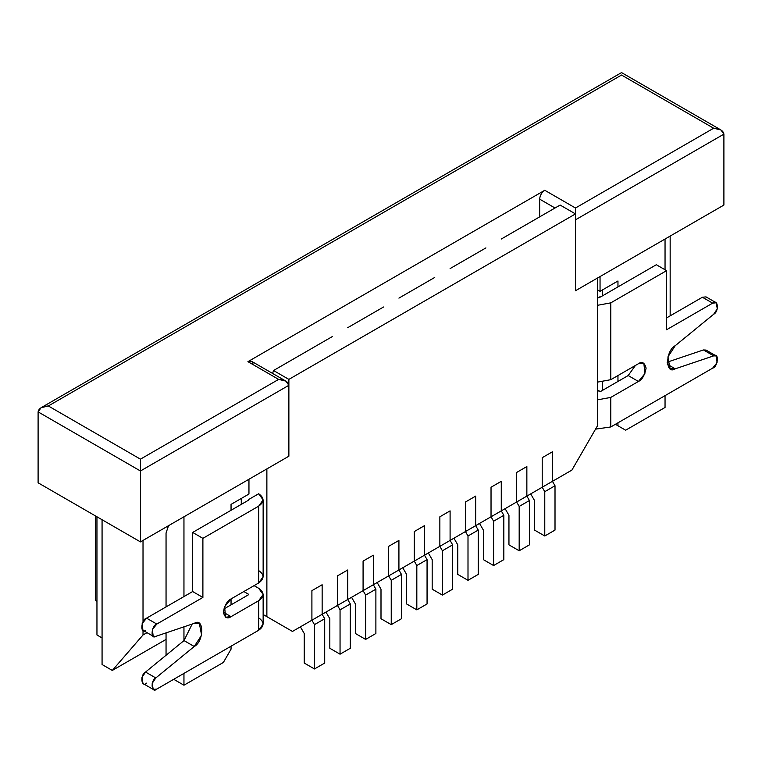 <?xml version="1.0" encoding="UTF-8"?>
<svg xmlns="http://www.w3.org/2000/svg" width="762" height="762" viewBox="0 0 762 762"><rect width="100%" height="100%" fill="white"/><g stroke="black" fill="none" stroke-linecap="round" stroke-linejoin="round"><path stroke-width="1.14" d="M304.228 633.498L300.39 626.85L304.228 633.498L304.228 663.045L304.228 633.498M324.707 663.045L314.468 668.96L304.228 663.045L314.468 668.96L324.707 663.045L324.707 618.725L314.468 624.64L314.468 668.96L314.468 624.64L324.707 618.725L322.145 614.296L311.906 620.201L314.468 624.64L311.906 620.201L322.145 614.296L322.145 584.749L311.906 590.655L311.906 620.201L311.906 590.655L322.145 584.749L322.145 614.296L324.707 618.725L324.707 663.045M329.822 618.725L325.984 612.077L329.822 618.725L329.822 648.272L329.822 618.725M350.291 648.272L340.052 654.187L329.822 648.272L340.052 654.187L350.291 648.272L350.291 603.952L340.052 609.857L340.052 654.187L340.052 609.857L350.291 603.952L347.729 599.523L337.499 605.428L340.052 609.857L337.499 605.428L347.729 599.523L347.729 569.976L337.499 575.882L337.499 605.428L337.499 575.882L347.729 569.976L347.729 599.523L350.291 603.952L350.291 648.272M355.406 603.952L351.568 597.303L355.406 603.952L355.406 633.498L355.406 603.952M375.885 633.498L365.646 639.413L355.406 633.498L365.646 639.413L375.885 633.498L375.885 589.178L365.646 595.084L365.646 639.413L365.646 595.084L375.885 589.178L373.323 584.749L363.083 590.655L365.646 595.084L363.083 590.655L373.323 584.749L373.323 555.193L363.083 561.108L363.083 590.655L363.083 561.108L373.323 555.193L373.323 584.749L375.885 589.178L375.885 633.498M381 589.178L377.161 582.53L381 589.178L381 618.725L381 589.178M401.469 618.725L391.239 624.64L381 618.725L391.239 624.64L401.469 618.725L401.469 574.405L391.239 580.311L391.239 624.64L391.239 580.311L401.469 574.405L398.917 569.976L388.677 575.882L391.239 580.311L388.677 575.882L398.917 569.976L398.917 540.42L388.677 546.335L388.677 575.882L388.677 546.335L398.917 540.42L398.917 569.976L401.469 574.405L401.469 618.725M406.594 574.405L402.755 567.757L406.594 574.405L406.594 603.952L406.594 574.405M427.063 603.952L416.824 609.867L406.594 603.952L416.824 609.867L427.063 603.952L427.063 559.632L416.824 565.537L416.824 609.867L416.824 565.537L427.063 559.632L424.501 555.193L414.271 561.108L416.824 565.537L414.271 561.108L424.501 555.193L424.501 525.647L414.271 531.562L414.271 561.108L414.271 531.562L424.501 525.647L424.501 555.193L427.063 559.632L427.063 603.952M432.178 559.632L428.339 552.983L432.178 559.632L432.178 589.178L432.178 559.632M452.647 589.178L442.417 595.084L432.178 589.178L442.417 595.084L452.647 589.178L452.647 544.859L442.417 550.764L442.417 595.084L442.417 550.764L452.647 544.859L450.094 540.42L439.855 546.335L442.417 550.764L439.855 546.335L450.094 540.42L450.094 510.873L439.855 516.788L439.855 546.335L439.855 516.788L450.094 510.873L450.094 540.42L452.647 544.859L452.647 589.178M457.772 544.859L453.933 538.21L457.772 544.859L457.772 574.405L457.772 544.859M478.241 574.405L468.001 580.311L457.772 574.405L468.001 580.311L478.241 574.405L478.241 530.085L468.001 535.991L468.001 580.311L468.001 535.991L478.241 530.085L475.678 525.647L465.449 531.562L468.001 535.991L465.449 531.562L475.678 525.647L475.678 496.1L465.449 502.015L465.449 531.562L465.449 502.015L475.678 496.1L475.678 525.647L478.241 530.085L478.241 574.405M483.356 530.085L479.517 523.437L483.356 530.085L483.356 559.632L483.356 530.085M503.834 559.632L493.595 565.537L483.356 559.632L493.595 565.537L503.834 559.632L503.834 515.312L493.595 521.218L493.595 565.537L493.595 521.218L503.834 515.312L501.272 510.873L491.033 516.788L493.595 521.218L491.033 516.788L501.272 510.873L501.272 481.327L491.033 487.232L491.033 516.788L491.033 487.232L501.272 481.327L501.272 510.873L503.834 515.312L503.834 559.632M508.949 515.312L505.111 508.664L508.949 515.312L508.949 544.859L508.949 515.312M529.419 544.859L519.179 550.764L508.949 544.859L519.179 550.764L529.419 544.859L529.419 500.539L519.179 506.444L519.179 550.764L519.179 506.444L529.419 500.539L526.856 496.1L516.626 502.015L519.179 506.444L516.626 502.015L526.856 496.1L526.856 466.554L516.626 472.459L516.626 502.015L516.626 472.459L526.856 466.554L526.856 496.1L529.419 500.539L529.419 544.859M534.533 500.539L530.695 493.89L534.533 500.539L534.533 530.085L534.533 500.539M555.012 530.085L544.773 535.991L534.533 530.085L544.773 535.991L555.012 530.085L555.012 485.756L544.773 491.671L544.773 535.991L544.773 491.671L555.012 485.756L552.45 481.327L542.211 487.242L544.773 491.671L542.211 487.242L552.45 481.327L552.45 451.78L542.211 457.686L542.211 487.242L542.211 457.686L552.45 451.78L552.45 481.327L555.012 485.756L555.012 530.085M638.432 363.722C642.061 361.131 644.623 362.607 646.109 368.16C644.623 375.428 642.061 379.867 638.432 381.457L610.791 397.412L610.791 426.958L712.641 368.16C718.061 366.865 719.318 352.092 713.68 355.864L675.246 368.818C665.226 375.342 665.226 350.71 675.246 345.672L713.68 314.249C719.318 311.515 718.061 298.19 712.641 303.152L666.579 329.746L666.579 270.653L610.791 302.857L610.791 379.686L638.432 363.722L610.791 379.686L610.791 302.857L597.484 305.305L610.791 302.857L666.579 270.653L656.339 264.738L600.561 296.942L656.339 264.738L666.579 270.653L666.579 329.746L712.641 303.152L716.261 302.79L717.29 308.848L713.68 314.249L675.246 345.672L667.874 356.968L670.093 368.579L675.246 368.818L713.68 355.864L716.261 355.978L717.071 362.645L712.641 368.16L610.791 426.958L610.791 397.412L597.484 399.86L610.791 397.412L638.432 381.457L628.193 375.542L635.432 365.455L628.193 375.542L600.561 391.497L628.193 375.542L638.432 381.457L644.89 373.637L643.861 363.188L638.432 363.722M595.551 429.139L610.791 426.958L595.551 429.139M597.484 382.124L610.791 379.686L597.484 382.124M716.261 302.79L706.022 296.885L702.402 297.247L666.579 317.925L702.402 297.247L707.527 300.199M716.261 355.978L706.022 350.072L703.45 349.948L667.093 362.207L703.45 349.948L707.412 352.244M599.532 391.497L600.561 391.497L597.484 390.315L599.532 391.497M599.532 296.942L600.561 296.942L597.484 298.132L599.532 296.942M703.45 349.948L713.68 355.864L703.45 349.948M667.302 364.236L675.246 368.818L667.302 364.236M702.402 297.247L712.641 303.152L702.402 297.247M258.68 617.839C264.481 621.973 264.481 626.116 258.68 630.25L156.839 689.048L258.68 630.25L258.68 600.704L231.048 616.658C227.419 619.258 224.857 617.782 223.371 612.229C224.857 604.952 227.419 600.523 231.048 598.932L258.68 582.968L258.68 506.149L202.892 538.353L202.892 597.446L156.81 624.059C151.381 625.354 150.133 640.128 155.772 636.356L194.224 623.364C204.245 616.829 204.254 641.452 194.243 646.5L155.791 677.961C150.162 680.695 151.419 694.011 156.839 689.048L153.219 689.41L152.19 683.352L155.791 677.961L194.243 646.5L201.606 635.213L199.387 623.602L194.224 623.364L155.772 636.356L153.191 636.241L152.371 629.574L156.81 624.059L202.892 597.446L202.892 538.353L258.68 506.149L258.68 582.968L263.138 576.767L263.138 499.939L258.68 506.149C264.481 502.006 264.481 497.872 258.68 493.738L263.138 499.939M95.421 600.408L95.421 515.893L95.421 600.408L96.955 601.294L95.421 600.408M248.45 594.789L223.809 609.019L248.45 594.789L248.45 594.198L248.45 594.789L248.45 594.198L243.84 591.541L248.45 594.198L248.45 594.789L248.45 594.198M146.599 683.143C141.18 688.105 139.922 674.789 145.552 672.046L184.004 640.585L192.148 624.068L184.004 640.585L194.243 646.5L184.004 640.585L145.552 672.046L155.791 677.961L145.552 672.046L141.951 677.447L142.98 683.495L153.219 689.41M145.532 630.45C139.903 634.222 141.151 619.449 146.571 618.153L192.662 591.541L192.662 532.447L248.45 500.234L248.45 499.643L248.45 500.234L248.45 499.643L258.68 493.738L248.45 499.643L248.45 500.234L248.45 499.643M258.68 570.567C264.481 574.7 264.481 578.834 258.68 582.968L231.048 598.932L224.58 606.743L225.619 617.191L231.048 616.658L223.371 612.229L231.048 616.658L258.68 600.704C264.481 596.56 264.481 592.426 258.68 588.293L254.079 585.635L258.68 588.293L263.138 594.493L258.68 600.704L258.68 630.25L263.138 624.04L263.138 594.493M248.45 500.234L192.662 532.447L202.892 538.353L192.662 532.447L192.662 591.541L202.892 597.446L192.662 591.541L146.571 618.153L156.81 624.059L146.571 618.153L142.142 623.668L142.951 630.326L153.191 636.241M552.45 481.327L571.9 470.097L597.484 425.777L597.484 278.035L575.481 290.741L575.481 213.912L288.874 379.381L288.874 456.209L266.871 468.916L266.871 616.658L292.456 631.431L311.906 620.201L311.906 590.655L322.145 584.749L322.145 614.296L337.499 605.428L337.499 575.882L347.729 569.976L347.729 599.523L363.083 590.655L363.083 561.108L373.323 555.193L373.323 584.749L388.677 575.882L388.677 546.335L398.917 540.42L398.917 569.976L414.271 561.108L414.271 531.562L424.501 525.647L424.501 555.193L439.855 546.335L439.855 516.788L450.094 510.873L450.094 540.42L465.449 531.562L465.449 502.015L475.678 496.1L475.678 525.647L491.033 516.788L491.033 487.232L501.272 481.327L501.272 510.873L516.626 502.015L516.626 472.459L526.856 466.554L526.856 496.1L542.211 487.242L542.211 457.686L552.45 451.78L552.45 481.327L552.45 451.78L542.211 457.686L542.211 487.242L526.856 496.1L526.856 466.554L516.626 472.459L516.626 502.015L501.272 510.873L501.272 481.327L491.033 487.232L491.033 516.788L475.678 525.647L475.678 496.1L465.449 502.015L465.449 531.562L450.094 540.42L450.094 510.873L439.855 516.788L439.855 546.335L424.501 555.193L424.501 525.647L414.271 531.562L414.271 561.108L398.917 569.976L398.917 540.42L388.677 546.335L388.677 575.882L373.323 584.749L373.323 555.193L363.083 561.108L363.083 590.655L347.729 599.523L347.729 569.976L337.499 575.882L337.499 605.428L322.145 614.296L322.145 584.749L311.906 590.655L311.906 620.201L292.456 631.431L263.138 614.496L266.871 616.658L266.871 468.916L288.874 456.209L288.874 379.381L575.481 213.912L560.127 205.054L511.502 233.124L560.127 205.054L575.481 213.912L575.481 290.741L597.484 278.035L597.484 425.777L571.9 470.097L552.45 481.327M617.963 280.988L600.046 291.332L597.484 289.855L600.046 291.332L600.046 276.558L600.046 291.332L617.963 280.988L617.963 286.903L617.963 280.988M241.278 504.377L241.278 498.462L241.278 504.377M485.918 247.898L460.324 262.671L485.918 247.898M434.74 277.444L409.146 292.217L434.74 277.444M383.562 306.991L357.969 321.764L383.562 306.991M332.384 336.537L306.791 351.311L332.384 336.537M273.52 370.522L296.551 357.226L273.52 370.522L288.874 379.381L273.52 370.522L272.596 373.447L273.52 370.522M102.07 637.937L96.955 634.975L102.07 637.937M96.955 516.779L96.955 634.975L96.955 516.779M248.955 494.033L231.048 504.377L231.048 510.283L231.048 504.377L248.955 494.033L248.955 479.26L248.955 494.033M665.045 407.46L625.64 430.206L615.401 424.301L625.64 430.206L615.401 424.301L617.963 425.777L617.963 422.824L617.963 425.777L625.64 430.206L665.045 407.46L665.045 395.64L665.045 407.46M223.371 662.454L183.956 685.209L173.726 679.304L183.956 685.209L183.956 673.389L183.956 685.209L223.371 662.454L231.048 649.157L223.371 662.454M183.956 640.623L183.956 626.831L183.956 640.623M183.956 596.56L183.956 516.779L183.956 596.56M168.516 525.704L166.049 533.038L166.049 606.904L166.049 533.038L168.516 525.704M166.049 632.879L166.049 655.282L166.049 632.879M665.045 239.03L665.045 269.758L665.045 239.03M511.502 233.124L501.272 239.03L511.502 233.124M460.324 262.671L450.094 268.576L460.324 262.671M409.146 292.217L398.917 298.123L409.146 292.217M357.969 321.764L347.729 327.679L357.969 321.764M306.791 351.311L296.551 357.226L306.791 351.311M231.048 598.932L231.048 604.837L231.048 598.932M231.048 646.205L231.048 649.157L231.048 646.205M263.138 614.496L292.456 631.431L263.138 614.496M602.609 390.315L602.609 382.124L602.609 390.315M602.609 295.761L602.609 289.855L602.609 295.761M617.963 381.457L617.963 375.542L617.963 381.457M288.874 456.209L140.456 541.896L38.1 482.803L140.456 541.896L288.874 456.209L288.874 385.296L288.874 456.209M723.9 205.054L575.481 290.741L723.9 205.054L723.9 134.131L723.9 205.054M285.883 381.114L288.874 385.296C288.227 381.733 284.817 379.762 278.644 379.381L285.883 381.114L251.555 361.293L247.936 361.655L278.644 379.381L140.456 459.162L48.339 405.975L621.544 75.038L713.661 128.226L575.481 208.007L544.773 190.281L247.936 361.655L544.773 190.281C541.687 192.434 539.982 195.386 539.658 199.139L539.658 216.865L539.658 199.139L555.012 208.007L539.658 199.139C539.982 195.386 541.687 192.434 544.773 190.281L575.481 208.007L713.661 128.226L720.9 129.959L723.9 134.131L575.481 219.827L575.481 290.741L575.481 219.827L723.9 134.131C723.252 130.569 719.833 128.597 713.661 128.226L621.544 75.038L48.339 405.975L140.456 459.162L278.644 379.381L247.936 361.655C251.022 360.245 252.727 361.236 253.051 364.607M288.874 385.296L140.456 470.983L140.456 541.896L140.456 470.983L38.1 411.89L38.1 482.803L38.1 411.89L140.456 470.983L288.874 385.296M102.07 664.521L102.07 519.741L102.07 664.521L112.309 670.436L143.018 634.975L147.009 632.67L143.018 634.975L143.018 630.365L143.018 634.975L112.309 670.436L102.07 664.521M143.018 540.42L143.018 621.859L143.018 540.42M166.049 639.413L112.309 670.436L166.049 639.413M670.16 236.077L670.16 315.859L670.16 236.077M140.456 459.162L140.456 470.983L140.456 459.162M48.339 405.975C42.167 406.356 38.748 408.327 38.1 411.89L41.1 407.708L48.339 405.975M621.544 75.038C621.544 71.847 621.544 71.847 621.544 75.038C621.544 71.847 621.544 71.847 621.544 75.038M575.481 208.007L575.481 213.912L575.481 208.007M41.1 407.708L621.544 72.59L720.9 129.959"/></g></svg>
